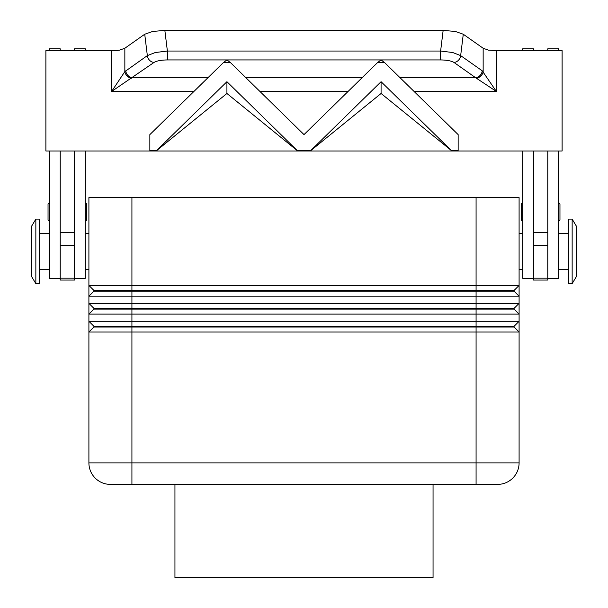 <?xml version="1.0" encoding="UTF-8"?>
<svg xmlns="http://www.w3.org/2000/svg" width="608" height="608" viewBox="0 0 608 608"><rect width="100%" height="100%" fill="white"/><g stroke="black" fill="none" stroke-linecap="round" stroke-linejoin="round"><path stroke-width="0.91" d="M49.468 202.981A1.436 1.436 0 0 0 48.04 204.41L48.04 219.465A1.436 1.436 0 0 0 49.468 220.902M85.318 220.902A1.436 1.436 0 0 0 86.754 219.465L86.754 204.41A1.436 1.436 0 0 0 85.318 202.981M85.318 150.997L85.318 278.259L74.564 278.259M49.468 269.298L39.436 269.298M39.436 233.449L49.468 233.449M93.921 291.164L514.079 291.164L519.095 296.187L519.095 285.433L514.079 290.449L93.921 290.449L93.921 291.164L88.905 296.187L519.095 296.187L519.095 303.354L88.905 303.354L93.921 308.37L93.921 309.092L514.079 309.092L519.095 314.108L519.095 303.354L514.079 308.37L93.921 308.37M93.921 326.298L93.921 327.013L476.079 327.013L476.079 285.433L519.095 285.433L519.095 197.6L476.079 197.6L476.079 285.433L88.905 285.433L88.905 314.108L519.095 314.108L519.095 321.282L88.905 321.282L88.905 332.036L519.095 332.036L519.095 321.282L514.079 326.298L93.921 326.298L88.905 321.282L88.905 314.108L93.921 309.092M514.079 326.298L514.079 327.013L476.079 327.013L476.079 462.886L131.921 462.886L131.921 197.6L88.905 197.6L88.905 285.433L93.921 290.449M93.921 327.013L88.905 332.036L88.905 462.886A21.508 21.508 0 0 0 95.205 478.093A21.508 21.508 0 0 1 88.905 462.886L131.921 462.886L131.921 484.394L497.587 484.394A21.508 21.508 0 0 0 512.795 478.093A21.508 21.508 0 0 1 497.587 484.394A21.508 21.508 0 0 0 519.095 462.886A21.508 21.508 0 0 1 512.795 478.093A21.508 21.508 0 0 0 519.095 462.886L519.095 332.036L514.079 327.013M572.151 283.64L576.452 276.465L576.452 226.282L572.151 219.108L568.564 219.108L568.564 283.64L572.151 283.64L572.151 219.108M519.095 269.298L522.682 269.298M522.682 233.449L519.095 233.449M35.849 283.64L31.548 276.465L31.548 226.282L35.849 219.108L35.849 283.64L39.436 283.64L39.436 219.108L35.849 219.108M88.905 269.298L85.318 269.298M85.318 233.449L88.905 233.449M558.532 269.298L568.564 269.298M568.564 233.449L558.532 233.449M547.77 278.259L558.532 278.259L558.532 150.997M522.682 220.902A1.436 1.436 0 0 1 521.246 219.465L521.246 204.41A1.436 1.436 0 0 1 522.682 202.981M558.532 202.981A1.436 1.436 0 0 1 559.96 204.41L559.96 219.465A1.436 1.436 0 0 1 558.532 220.902M454.039 62.487A7.167 6.384 125.2 0 0 458.485 60.23A7.167 6.384 125.2 0 0 460.659 55.609L452.732 52.531L440.618 51.034L440.618 59.934C446.941 60.025 451.417 60.876 454.039 62.487L475.616 77.702A7.167 6.384 -54.8 0 0 480.062 75.445A7.167 6.384 -54.8 0 0 482.235 70.824L460.659 55.609L463.273 34.23L455.308 31.449L443.148 30.4L164.852 30.4L152.692 31.449L144.727 34.23L147.341 55.609L124.845 71.607L111.614 91.466L153.961 62.487C156.583 60.876 161.059 60.025 167.382 59.934L167.382 51.034L155.268 52.531L147.341 55.609A7.167 6.384 54.8 0 0 149.515 60.23A7.167 6.384 54.8 0 0 153.961 62.487M400.034 77.702L475.616 77.702L496.386 91.466L496.386 50.616L562.111 50.616L562.111 150.997L45.889 150.997L45.889 50.616L116.196 50.616L119.563 50.13L124.845 48.245L144.727 34.23M414.086 91.466L496.386 91.466L482.235 70.824M496.386 50.616L488.437 50.13L483.155 48.245L483.155 71.607A7.167 6.179 -45 0 1 476.535 78.227M125.765 70.824A7.167 6.384 54.8 0 0 127.938 75.445A7.167 6.384 54.8 0 0 132.384 77.702L207.966 77.702M174.944 484.394L174.944 577.6L433.056 577.6L433.056 484.394M149.849 150.503L149.849 134.611L223.265 62.723L230.584 62.723L304 134.611L377.416 62.723L384.735 62.723L458.151 134.611L458.151 150.503L451.341 150.503L381.079 81.7L310.81 150.503L297.19 150.503L226.921 81.7L156.659 150.503L149.849 150.503L156.659 150.503M451.341 150.503L381.079 93.48L310.81 150.586L297.19 150.586L226.921 93.48L156.659 150.586M458.151 150.503L451.341 150.586M381.079 81.7L381.079 93.48M226.921 81.7L226.921 93.48M230.584 62.723L226.951 59.896L223.265 62.723M377.416 62.723L381.049 59.896L384.735 62.723M124.845 48.245L124.845 71.607A7.167 6.179 45 0 0 131.465 78.227M463.273 34.23L483.155 48.245M547.77 150.997L547.77 280.052L533.436 280.052L533.436 150.997M60.23 150.997L60.23 280.052L74.564 280.052L74.564 150.997M559.96 219.465L559.96 204.41M547.77 50.616L547.77 48.83L558.532 48.83L558.532 50.616M522.682 50.616L522.682 48.83L533.436 48.83L533.436 50.616M522.682 150.997L522.682 278.259L533.436 278.259M110.413 484.394A21.508 21.508 0 0 1 95.205 478.093A21.508 21.508 0 0 0 110.413 484.394L131.921 484.394M514.079 308.37L514.079 309.092M131.921 197.6L476.079 197.6M514.079 290.449L514.079 291.164M74.564 50.616L74.564 48.83L85.318 48.83L85.318 50.616M60.23 50.616L60.23 48.83L49.468 48.83L49.468 50.616M60.23 278.259L49.468 278.259L49.468 150.997M111.614 50.616L111.614 91.466L193.914 91.466M512.795 478.093A21.508 21.508 0 0 0 519.095 462.886L476.079 462.886L476.079 484.394M259.935 91.466L348.065 91.466M362.117 77.702L245.883 77.702M227.004 59.934L380.996 59.934M381.155 59.934L440.618 59.934M443.148 30.4L440.618 51.034L167.382 51.034L164.852 30.4M167.382 59.934L226.845 59.934M547.77 232.575L533.436 232.575M547.77 245.427L533.436 245.427M547.77 278.168L533.436 278.168M60.23 278.168L74.564 278.168M60.23 245.427L74.564 245.427M60.23 232.575L74.564 232.575"/></g></svg>
